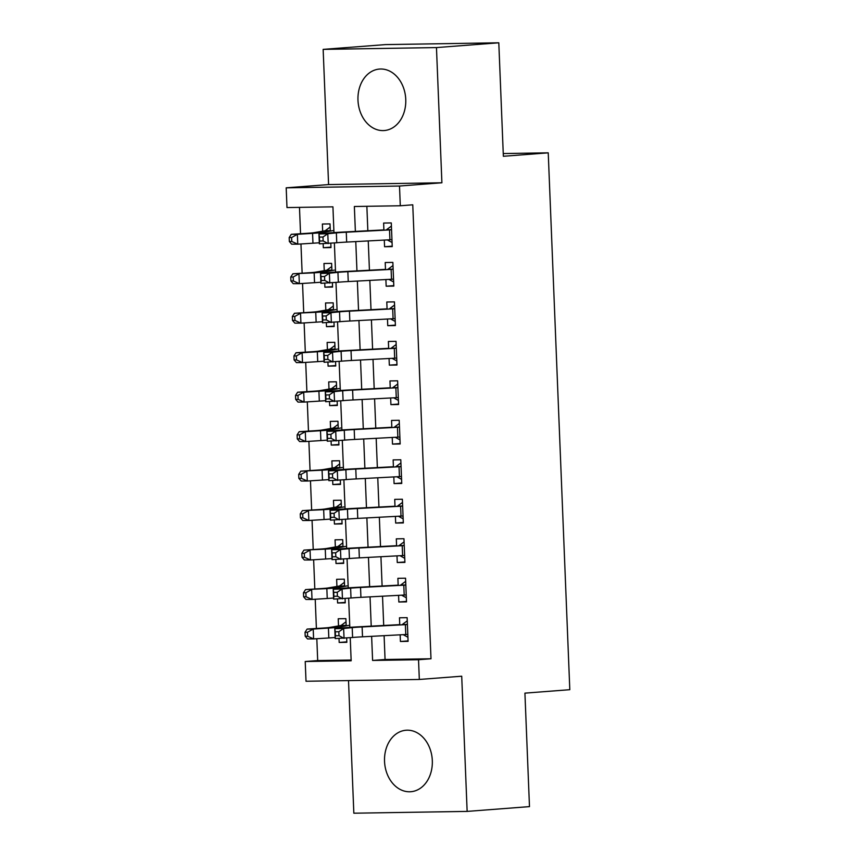 <?xml version="1.0" encoding="UTF-8"?>
<svg xmlns="http://www.w3.org/2000/svg" width="856" height="856" viewBox="0 0 856 856"><rect width="100%" height="100%" fill="white"/><g stroke="black" fill="none" stroke-linecap="round" stroke-linejoin="round"><path stroke-width="1.28" d="M357.979 100.173A30.827 23.872 -94.4 0 0 384.226 130.54A30.827 23.872 -94.4 0 0 405.755 99.414A30.827 23.872 -94.4 0 0 379.518 69.058A30.827 23.872 -94.4 0 0 357.979 100.173M384.537 761.369A30.827 23.872 -94.4 0 0 410.784 791.725A30.827 23.872 -94.4 0 0 432.312 760.61A30.827 23.872 -94.4 0 0 406.065 730.243A30.827 23.872 -94.4 0 0 384.537 761.369M333.958 232.597L332.93 206.842L286.985 207.569L286.193 187.828L399.506 186.03L400.298 205.772L354.363 206.499L355.368 231.409M328.586 184.575L441.899 182.777L436.464 47.583L498.802 42.8L385.489 44.598L323.151 49.38L328.586 184.575L286.193 187.828M348.51 680.584L353.838 813.2L467.141 811.402L461.716 676.208L419.322 679.461L306.02 681.258L305.218 661.517L351.163 660.789L350.232 637.731M316.816 638.715L317.694 660.565L305.218 661.517M299.482 207.366L300.542 233.731M300.959 243.971L302.136 273.214M302.543 283.454L303.72 312.686M304.126 322.926L305.303 352.158M305.71 362.398L306.887 391.631M307.304 401.871L308.47 431.103M308.888 441.343L310.054 470.575M310.471 480.815L311.648 510.048M312.055 520.298L313.232 549.531M313.638 559.77L314.815 589.003M315.222 599.243L316.399 628.475M436.464 47.583L323.151 49.38M498.802 42.8L503.36 156.284L548.236 152.839L569.807 689.69L524.921 693.135L529.479 806.62L467.141 811.402M384.301 240.087L384.569 246.731L392.23 246.614L391.278 222.924L383.627 223.052L383.905 230.211M385.895 279.559L386.163 286.204L393.814 286.086L392.861 262.407L385.211 262.524L385.5 269.694M387.479 319.031L387.747 325.687L395.397 325.558L394.445 301.879L386.794 301.997L387.083 309.166M389.063 358.504L389.33 365.159L396.981 365.031L396.039 341.351L388.378 341.469L388.667 348.638M390.646 397.976L390.914 404.631L398.575 404.514L397.623 380.824L389.962 380.941L390.25 388.11M392.23 437.448L392.497 444.104L400.159 443.986L399.206 420.296L391.545 420.424L391.834 427.583M393.814 476.931L394.081 483.576L401.742 483.458L400.79 459.768L393.139 459.897L393.418 467.055M395.408 516.403L395.675 523.048L403.326 522.93L402.374 499.241L394.723 499.369L395.012 506.527M396.991 555.876L397.259 562.52L404.909 562.403L403.957 538.724L396.307 538.841L396.596 546.01M398.575 595.348L398.843 602.003L406.504 601.875L405.551 578.196L397.89 578.314L398.179 585.483M346.819 641.861L339.179 642.449L339.019 638.48M346.177 625.832L345.888 618.642L338.227 618.76L338.505 625.79M345.236 602.389L337.596 602.966L337.435 599.007M344.583 586.36L344.294 579.17L336.643 579.287L336.922 586.317M343.641 562.916L336.012 563.494L335.852 559.535M342.999 546.888L342.71 539.687L335.06 539.815L335.338 546.845M342.058 523.433L334.418 524.022L334.268 520.052M341.416 507.415L341.127 500.214L333.476 500.343L333.754 507.362M340.474 483.961L332.834 484.55L332.674 480.58M339.832 467.943L339.543 460.742L331.882 460.87L332.171 467.89M338.89 444.489L331.251 445.077L331.09 441.108M338.248 428.46L337.96 421.27L330.298 421.387L330.587 428.417M337.307 405.016L329.667 405.605L329.507 401.635M336.665 388.988L336.376 381.797L328.715 381.915L328.993 388.945M335.723 365.544L328.083 366.133L327.923 362.163M335.07 349.515L334.782 342.325L327.131 342.443L327.409 349.473M334.129 326.072L326.5 326.65L326.339 322.691M333.487 310.043L333.198 302.853L325.548 302.971L325.826 310M332.545 286.6L324.906 287.177L324.756 283.218M331.903 270.571L331.614 263.37L323.964 263.498L324.242 270.528M317.694 660.565L351.131 660.03M339.179 642.449L346.83 642.321L346.669 638.084M337.596 602.966L345.246 602.849L345.075 598.612M336.012 563.494L343.663 563.376L343.491 559.139M334.418 524.022L342.079 523.904L341.908 519.667M332.834 484.55L340.495 484.432L340.324 480.195M331.251 445.077L338.912 444.96L338.741 440.722M329.667 405.605L337.317 405.476L337.157 401.239M328.083 366.133L335.734 366.004L335.563 361.767M326.5 326.65L334.15 326.532L333.979 322.295M324.906 287.177L332.567 287.06L332.395 282.822M323.161 243.735L323.322 247.705L330.983 247.587L330.812 243.35M330.32 231.099L330.031 223.898L322.37 224.026L322.659 231.045M384.109 635.676L385.061 659.495L430.996 658.767L412.763 204.809L400.298 205.772M366.86 206.296L367.845 230.746M368.251 240.932L369.428 270.218M369.835 280.404L371.012 309.69M371.418 319.877L372.595 349.162M373.013 359.36L374.19 388.645M374.596 398.832L375.773 428.118M376.18 438.304L377.357 467.59M377.764 477.776L378.94 507.062M379.347 517.249L380.524 546.535M380.931 556.721L382.108 586.007M382.525 596.193L383.702 625.479M400.159 634.82L400.426 641.476L408.087 641.347L407.135 617.668L399.474 617.786L399.763 624.955M548.236 152.839L503.253 153.556M441.899 182.777L399.506 186.03M430.996 658.767L418.531 659.719L419.322 679.461M349.815 627.33L348.649 598.258M348.231 587.858L347.065 558.786M346.648 548.386L345.482 519.303M345.064 508.913L343.887 479.831M343.47 469.43L342.304 440.359M341.886 429.958L340.72 400.886M340.303 390.486L339.137 361.414M338.719 351.014L337.553 321.942M337.136 311.541L335.969 282.469M335.541 272.069L334.375 242.986M371.632 636.329L372.595 660.447L418.531 659.719M355.775 241.595L356.952 270.881M357.359 281.068L358.536 310.354M358.942 320.54L360.119 349.826M360.526 360.012L361.703 389.298M362.12 399.485L363.286 428.77M363.704 438.968L364.881 468.253M365.287 478.44L366.464 507.726M366.871 517.912L368.048 547.198M368.455 557.384L369.632 586.67M370.038 596.857L371.215 626.143M385.061 659.495L372.595 660.447M408.066 640.887L400.426 641.476M330.962 247.117L323.322 247.705M406.482 601.415L398.843 602.003M404.899 561.943L397.259 562.52M403.304 522.47L395.675 523.048M401.721 482.987L394.081 483.576M400.137 443.515L392.497 444.104M398.554 404.043L390.914 404.631M396.97 364.57L389.33 365.159M395.386 325.098L387.747 325.687M393.792 285.626L386.163 286.204M392.209 246.154L384.569 246.731M402.973 623.981L407.263 620.835M407.916 637.26L403.411 634.788M407.809 634.414L362.516 636.811A19.763 0.589 -2.3 0 0 352.597 637.495L335.188 638.576L334.792 628.711L343.352 627.844A29.639 0.877 177.7 0 1 358.236 626.827L399.752 624.634M407.413 624.548L362.12 626.945A19.763 0.589 -2.3 0 0 352.201 627.619L343.641 628.486L344.048 638.351L338.997 635.687L338.837 631.739L335.295 631.824L335.456 635.773L338.997 635.687M407.403 624.42L402.127 624.505M335.295 631.824L334.792 628.711L343.641 628.486L338.837 631.739M335.456 635.773L335.188 638.576M346.156 625.394L341.052 625.479L346.006 621.798M341.052 625.479L329.539 627.459A19.763 0.589 177.7 0 1 322.348 628.101L307.133 629.064L313.21 629.053L328.426 628.079A29.639 0.877 -2.3 0 0 339.211 627.138L348.595 625.383M307.465 632.274L305.036 632.274L305.196 636.222L307.625 636.222L307.465 632.274L313.21 629.053L313.606 638.918L328.822 637.955A29.639 0.877 -2.3 0 0 335.145 637.495M307.625 636.222L313.606 638.918L307.529 638.929L305.196 636.222M305.036 632.274L307.133 629.064M401.389 584.509L405.669 581.352M406.333 597.788L401.828 595.316M406.215 594.941L360.932 597.338A19.763 0.589 -2.3 0 0 351.014 598.012L333.605 599.104L333.209 589.228L341.769 588.372A29.639 0.877 177.7 0 1 356.652 587.355L398.168 585.162M405.819 585.065L360.536 587.473A19.763 0.589 -2.3 0 0 350.618 588.147L342.058 589.003L342.454 598.879L337.403 596.215L337.253 592.266L333.712 592.352L333.872 596.3L337.403 596.215M405.819 584.948L400.544 585.033M333.712 592.352L333.209 589.228L342.058 589.003L337.253 592.266M333.872 596.3L333.605 599.104M399.805 545.037L404.086 541.88M404.749 558.315L400.244 555.833M404.631 555.469L359.349 557.866A19.763 0.589 -2.3 0 0 349.43 558.54L332.021 559.631L331.625 549.755L340.185 548.899A29.639 0.877 177.7 0 1 355.069 547.883L396.585 545.689M404.235 545.593L358.953 548A19.763 0.589 -2.3 0 0 349.034 548.675L340.474 549.531L340.87 559.407L335.82 556.742L335.659 552.794L332.128 552.88L332.278 556.828L335.82 556.742M404.235 545.475L398.96 545.561M332.128 552.88L331.625 549.755L340.474 549.531L335.659 552.794M332.278 556.828L332.021 559.631M398.222 505.554L402.502 502.408M403.165 518.843L398.65 516.361M403.048 515.986L357.765 518.394A19.763 0.589 -2.3 0 0 347.846 519.068L330.437 520.148L330.041 510.283L338.601 509.427A29.639 0.877 177.7 0 1 353.475 508.411L394.99 506.217M402.652 506.121L357.369 508.528A19.763 0.589 -2.3 0 0 347.45 509.202L338.89 510.058L339.286 519.924L334.236 517.259L334.075 513.322L330.534 513.407L330.694 517.356L334.236 517.259M402.652 506.003L397.366 506.089M330.534 513.407L330.041 510.283L338.89 510.058L334.075 513.322M330.694 517.356L330.437 520.148M396.638 466.081L400.918 462.935M401.582 479.36L397.066 476.888M401.464 476.514L356.182 478.921A19.763 0.589 -2.3 0 0 346.263 479.595L328.854 480.676L328.458 470.811L337.007 469.955A29.639 0.877 177.7 0 1 351.891 468.938L393.407 466.734M401.068 466.648L355.786 469.045A19.763 0.589 -2.3 0 0 345.867 469.73L337.307 470.586L337.703 480.451L332.652 477.787L332.492 473.839L328.95 473.935L329.111 477.883L332.652 477.787M401.057 466.531L395.782 466.616M328.95 473.935L328.458 470.811L337.307 470.586L332.492 473.839M329.111 477.883L328.854 480.676M344.572 585.921L339.468 586.007L344.422 582.326M339.468 586.007L327.944 587.986A19.763 0.589 177.7 0 1 320.765 588.618L305.549 589.591L326.842 588.607A29.639 0.877 -2.3 0 0 337.628 587.655L347.012 585.911M305.881 592.791L303.452 592.801L303.602 596.75L306.041 596.739L305.881 592.791L311.627 589.57L312.023 599.446L327.238 598.483A29.639 0.877 -2.3 0 0 333.562 598.023M306.041 596.739L312.023 599.446L305.945 599.457L303.602 596.75M303.452 592.801L305.549 589.591M342.989 546.449L337.885 546.524L342.839 542.854M337.885 546.524L326.361 548.514A19.763 0.589 177.7 0 1 319.17 549.145L303.966 550.108L325.259 549.135A29.639 0.877 -2.3 0 0 336.034 548.182L345.428 546.438M304.297 553.318L301.858 553.329L302.018 557.277L304.447 557.267L304.297 553.318L310.043 550.098L310.439 559.974L325.655 559A29.639 0.877 -2.3 0 0 331.978 558.551M304.447 557.267L310.439 559.974L304.361 559.985L302.018 557.277M301.858 553.329L303.966 550.108M341.394 506.977L336.29 507.052L341.255 503.382M336.29 507.052L324.777 509.042A19.763 0.589 177.7 0 1 317.587 509.673L302.382 510.636L323.664 509.662A29.639 0.877 -2.3 0 0 334.45 508.71L343.834 506.955M302.703 513.846L300.274 513.857L300.435 517.805L302.864 517.794L302.703 513.846L308.46 510.625L308.856 520.491L324.06 519.528A29.639 0.877 -2.3 0 0 330.395 519.078M302.864 517.794L308.856 520.491L302.778 520.512L300.435 517.805M300.274 513.857L302.382 510.636M339.811 467.504L334.707 467.579L339.671 463.909M334.707 467.579L323.194 469.57A19.763 0.589 177.7 0 1 316.003 470.201L300.798 471.164L322.081 470.19A29.639 0.877 -2.3 0 0 332.866 469.238L342.25 467.483M301.119 474.374L298.69 474.385L298.851 478.322L301.28 478.322L301.119 474.374L306.876 471.153L307.272 481.019L322.477 480.055A29.639 0.877 -2.3 0 0 328.811 479.606M301.28 478.322L307.272 481.019L301.194 481.029L298.851 478.322M298.69 474.385L300.798 471.164M395.055 426.609L399.335 423.463M399.987 439.888L395.483 437.416M399.88 437.041L354.598 439.449A19.763 0.589 -2.3 0 0 344.668 440.123L327.27 441.204L326.874 431.338L335.424 430.482A29.639 0.877 177.7 0 1 350.307 429.466L391.823 427.262M399.485 427.176L354.202 429.573A19.763 0.589 -2.3 0 0 344.273 430.258L335.723 431.114L336.119 440.979L331.069 438.315L330.908 434.367L327.367 434.463L327.527 438.411L331.069 438.315M399.474 427.058L394.199 427.133M327.367 434.463L326.874 431.338L335.723 431.114L330.908 434.367M327.527 438.411L327.27 441.204M338.227 428.021L333.123 428.107L338.088 424.437M333.123 428.107L321.61 430.097A19.763 0.589 177.7 0 1 314.42 430.729L299.204 431.692L305.292 431.681L320.497 430.718A29.639 0.877 -2.3 0 0 331.283 429.765L340.667 428.011M299.536 434.901L297.107 434.901L297.267 438.85L299.696 438.85L299.536 434.901L305.292 431.681L305.688 441.546L320.893 440.583A29.639 0.877 -2.3 0 0 327.227 440.123M299.696 438.85L305.688 441.546L299.6 441.557L297.267 438.85M297.107 434.901L299.204 431.692M393.46 387.137L397.751 383.991M398.404 400.415L393.899 397.944M398.297 397.569L353.004 399.966A19.763 0.589 -2.3 0 0 343.085 400.651L325.676 401.732L325.28 391.866L333.84 390.999A29.639 0.877 177.7 0 1 348.724 389.983L390.24 387.789M397.901 387.704L352.608 390.101A19.763 0.589 -2.3 0 0 342.689 390.775L334.129 391.641L334.525 401.507L329.485 398.843L329.325 394.894L325.783 394.98L325.943 398.928L329.485 398.843M397.89 387.575L392.615 387.661M325.783 394.98L325.28 391.866L334.129 391.641L329.325 394.894M325.943 398.928L325.676 401.732M336.643 388.549L331.54 388.635L336.494 384.954M331.54 388.635L320.026 390.614A19.763 0.589 177.7 0 1 312.836 391.256L297.62 392.219L303.698 392.209L318.914 391.245A29.639 0.877 -2.3 0 0 329.699 390.293L339.083 388.538M297.952 395.429L295.523 395.429L295.684 399.377L298.113 399.377L297.952 395.429L303.698 392.209L304.094 402.074L319.309 401.111A29.639 0.877 -2.3 0 0 325.633 400.651M298.113 399.377L304.094 402.074L298.016 402.085L295.684 399.377M295.523 395.429L297.62 392.219M391.877 347.664L396.157 344.519M396.82 360.943L392.315 358.471M396.703 358.097L351.42 360.494A19.763 0.589 -2.3 0 0 341.501 361.179L324.092 362.259L323.696 352.394L332.256 351.527A29.639 0.877 177.7 0 1 347.14 350.511L388.656 348.317M396.307 348.231L351.024 350.628A19.763 0.589 -2.3 0 0 341.105 351.302L332.545 352.169L332.941 362.035L327.891 359.37L327.741 355.422L324.199 355.507L324.36 359.456L327.891 359.37M396.307 348.103L391.031 348.189M324.199 355.507L323.696 352.394L332.545 352.169L327.741 355.422M324.36 359.456L324.092 362.259M335.06 349.077L329.956 349.162L334.91 345.482M329.956 349.162L318.432 351.142A19.763 0.589 177.7 0 1 311.242 351.784L296.037 352.747L302.115 352.736L317.33 351.763A29.639 0.877 -2.3 0 0 328.115 350.81L337.499 349.066M296.369 355.957L293.94 355.957L294.09 359.905L296.529 359.905L296.369 355.957L302.115 352.736L302.51 362.602L317.726 361.639A29.639 0.877 -2.3 0 0 324.05 361.179M296.529 359.905L302.51 362.602L296.433 362.612L294.09 359.905M293.94 355.957L296.037 352.747M390.293 308.192L394.573 305.036M395.237 321.471L390.732 318.999M395.119 318.625L349.837 321.021A19.763 0.589 -2.3 0 0 339.918 321.695L322.509 322.787L322.113 312.911L330.673 312.055A29.639 0.877 177.7 0 1 345.557 311.038L387.073 308.845M394.723 308.749L349.441 311.156A19.763 0.589 -2.3 0 0 339.522 311.83L330.962 312.686L331.358 322.562L326.307 319.898L326.147 315.95L322.616 316.035L322.765 319.984L326.307 319.898M394.723 308.631L389.448 308.716M322.616 316.035L322.113 312.911L330.962 312.686L326.147 315.95M322.765 319.984L322.509 322.787M333.476 309.605L328.372 309.69L333.326 306.009M328.372 309.69L316.848 311.67A19.763 0.589 177.7 0 1 309.658 312.301L294.453 313.275L315.746 312.29A29.639 0.877 -2.3 0 0 326.521 311.338L335.916 309.594M294.785 316.474L292.345 316.485L292.506 320.433L294.935 320.422L294.785 316.474L300.531 313.253L300.927 323.129L316.142 322.166A29.639 0.877 -2.3 0 0 322.466 321.706M294.935 320.422L300.927 323.129L294.849 323.14L292.506 320.433M292.345 316.485L294.453 313.275M388.71 268.72L392.99 265.563M393.653 281.999L389.138 279.516M393.535 279.142L348.253 281.549A19.763 0.589 -2.3 0 0 338.334 282.223L320.925 283.315L320.529 273.439L329.089 272.583A29.639 0.877 177.7 0 1 343.962 271.566L385.478 269.373M393.139 269.276L347.857 271.684A19.763 0.589 -2.3 0 0 337.938 272.358L329.378 273.214L329.774 283.09L324.724 280.426L324.563 276.477L321.021 276.563L321.182 280.511L324.724 280.426M393.139 269.159L387.854 269.244M321.021 276.563L320.529 273.439L329.378 273.214L324.563 276.477M321.182 280.511L320.925 283.315M331.882 270.132L326.778 270.207L331.743 266.537M326.778 270.207L315.265 272.197A19.763 0.589 177.7 0 1 308.074 272.829L292.87 273.792L314.152 272.818A29.639 0.877 -2.3 0 0 324.938 271.866L334.322 270.122M293.191 277.002L290.762 277.012L290.922 280.961L293.351 280.95L293.191 277.002L298.947 273.781L299.343 283.657L314.548 282.683A29.639 0.877 -2.3 0 0 320.882 282.234M293.351 280.95L299.343 283.657L293.266 283.668L290.922 280.961M290.762 277.012L292.87 273.792M387.126 229.237L391.406 226.091M392.069 242.526L387.554 240.044M391.952 239.669L346.669 242.077A19.763 0.589 -2.3 0 0 336.75 242.751L319.341 243.832L318.946 233.966L327.495 233.11A29.639 0.877 177.7 0 1 342.379 232.094L383.895 229.9M391.556 229.804L346.273 232.211A19.763 0.589 -2.3 0 0 336.355 232.886L327.795 233.742L328.19 243.607L323.14 240.943L322.98 237.005L319.438 237.091L319.598 241.039L323.14 240.943M391.545 229.686L386.27 229.772M319.438 237.091L318.946 233.966L327.795 233.742L322.98 237.005M319.598 241.039L319.341 243.832M330.298 230.66L325.194 230.735L330.159 227.065M325.194 230.735L313.681 232.725A19.763 0.589 177.7 0 1 306.491 233.356L291.275 234.319L297.364 234.309L312.568 233.346A29.639 0.877 -2.3 0 0 323.354 232.393L332.738 230.639M291.607 237.529L289.178 237.54L289.339 241.488L291.768 241.478L291.607 237.529L297.364 234.309L297.76 244.174L312.964 243.211A29.639 0.877 -2.3 0 0 319.299 242.762M291.768 241.478L297.76 244.174L291.682 244.195L289.339 241.488M289.178 237.54L291.275 234.319M362.516 636.811L362.12 626.945M352.597 637.495L352.201 627.619M405.776 634.521L405.38 624.655M328.426 628.079L328.822 637.955M339.211 627.138L339.254 628.261M360.932 597.338L360.536 587.473M351.014 598.012L350.618 588.147M404.192 595.048L403.797 585.183M359.349 557.866L358.953 548M349.43 558.54L349.034 548.675M402.609 555.576L402.202 545.711M357.765 518.394L357.369 508.528M347.846 519.068L347.45 509.202M401.015 516.104L400.619 506.238M356.182 478.921L355.786 469.045M346.263 479.595L345.867 469.73M399.431 476.632L399.035 466.766M326.842 588.607L327.238 598.483M337.628 587.655L337.671 588.789M325.259 549.135L325.655 559M336.034 548.182L336.087 549.317M323.664 509.662L324.06 519.528M334.45 508.71L334.493 509.834M322.081 470.19L322.477 480.055M332.866 469.238L332.909 470.361M354.598 439.449L354.202 429.573M344.668 440.123L344.273 430.258M397.847 437.159L397.452 427.283M320.497 430.718L320.893 440.583M331.283 429.765L331.325 430.889M353.004 399.966L352.608 390.101M343.085 400.651L342.689 390.775M396.264 397.687L395.868 387.811M318.914 391.245L319.309 401.111M329.699 390.293L329.742 391.417M351.42 360.494L351.024 350.628M341.501 361.179L341.105 351.302M394.68 358.204L394.284 348.339M317.33 351.763L317.726 361.639M328.115 350.81L328.158 351.944M349.837 321.021L349.441 311.156M339.918 321.695L339.522 311.83M393.086 318.732L392.69 308.866M315.746 312.29L316.142 322.166M326.521 311.338L326.575 312.472M348.253 281.549L347.857 271.684M338.334 282.223L337.938 272.358M391.502 279.259L391.106 269.394M314.152 272.818L314.548 282.683M324.938 271.866L324.98 273M346.669 242.077L346.273 232.211M336.75 242.751L336.355 232.886M389.919 239.787L389.523 229.922M312.568 233.346L312.964 243.211M323.354 232.393L323.397 233.517"/></g></svg>
